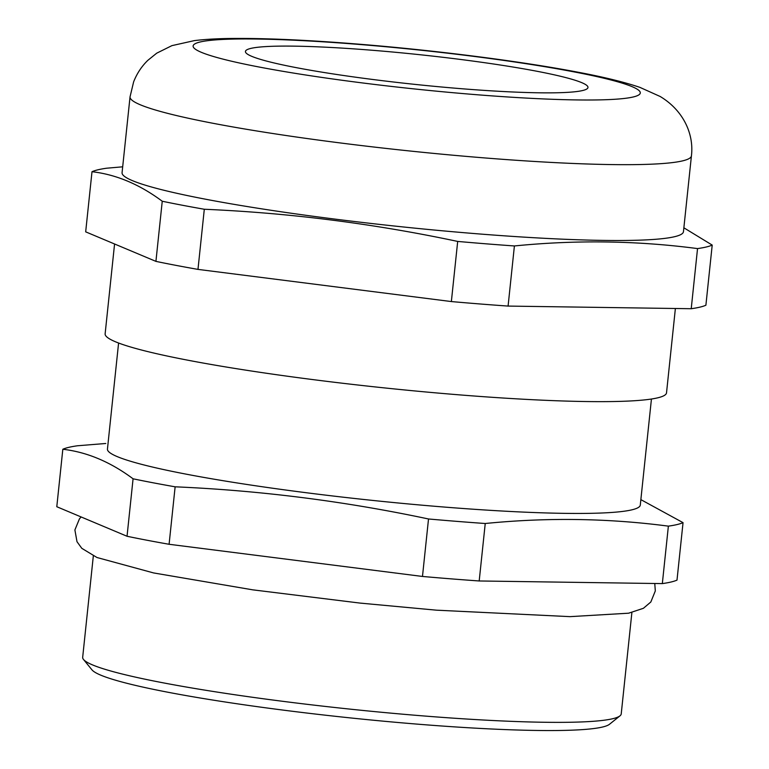 <?xml version="1.0" encoding="UTF-8"?>
<svg xmlns="http://www.w3.org/2000/svg" width="769" height="769" viewBox="0 0 769 769"><rect width="100%" height="100%" fill="white"/><g stroke="black" fill="none" stroke-linecap="round" stroke-linejoin="round"><path stroke-width="1.15" d="M619.977 715.852L609.509 724.263A261.191 22.762 -174 0 1 420.701 724.408A261.191 22.762 -174 0 1 91.982 669.866L83.494 659.466A270.765 23.599 6 0 0 424.257 715.997A270.765 23.599 6 0 0 619.977 715.852A270.765 23.599 6 0 0 621.227 713.901L631.887 612.509M370.716 50.139A172.218 15.005 6 0 0 245.436 51.475A172.218 15.005 6 0 0 462.698 88.81A172.218 15.005 6 0 0 587.977 87.474A172.218 15.005 6 0 0 370.716 50.139M478.126 233.863A282.242 24.598 6 0 0 683.458 231.68L691.427 155.847A282.242 24.598 -174 0 1 486.104 158.039A282.242 24.598 -174 0 1 130.038 96.846L122.069 172.679A282.242 24.598 6 0 0 478.126 233.863M114.571 243.984L105.132 333.823A282.242 24.598 6 0 0 461.198 395.006A282.242 24.598 6 0 0 666.521 392.824L675.384 308.494M118.589 343.022L107.449 449.067A267.891 23.349 6 0 0 445.405 507.146A267.891 23.349 6 0 0 640.289 505.07L651.439 399.024M485.239 523.506A315.732 27.521 -174 0 1 457.247 521.401A315.732 27.521 -174 0 1 428.516 518.979L422.479 576.452A315.732 27.521 -174 0 0 479.193 580.97L662.33 583.604A315.732 27.521 -174 0 0 676.999 580.114L683.045 522.651A315.732 27.521 -174 0 1 668.376 526.14C608.068 518.219 547.019 517.335 485.239 523.506L479.193 580.97M640.865 499.629L683.045 522.651M683.862 227.797L712.209 245.09A315.732 27.521 -174 0 1 697.541 248.589C637.241 240.659 576.192 239.784 514.403 245.955A315.732 27.521 -174 0 1 486.421 243.85A315.732 27.521 -174 0 1 457.69 241.428C373.965 223.654 289.5 212.936 204.304 209.255L197.979 269.39A315.732 27.521 -174 0 1 155.924 261.373L85.676 231.844L92.001 171.708A315.732 27.521 -174 0 1 106.67 168.209L122.684 166.815M428.516 518.979C344.791 501.215 260.335 490.487 175.13 486.815A315.732 27.521 -174 0 1 133.075 478.799C110.4 461.9 86.984 452.057 62.827 449.259L56.791 506.723L127.039 536.262A315.732 27.521 -174 0 0 169.093 544.279L422.479 576.452M62.827 449.259A315.732 27.521 -174 0 1 77.496 445.77L105.795 443.482M133.075 478.799L127.039 536.262M169.093 544.279L175.13 486.815M668.376 526.14L662.33 583.604M712.209 245.09L705.894 305.226A315.732 27.521 -174 0 1 691.225 308.725L508.088 306.081A315.732 27.521 -174 0 1 451.365 301.563L197.979 269.39M155.924 261.373L162.249 201.238C139.573 184.349 116.157 174.505 92.001 171.708M451.365 301.563L457.69 241.428M514.403 245.955L508.088 306.081M691.225 308.725L697.541 248.589M204.304 209.255A315.732 27.521 -174 0 1 162.249 201.238M93.328 555.91L82.677 657.303A270.765 23.599 6 0 0 83.494 659.466M476.751 94.722A224.836 19.6 6 0 0 632.108 86.657A224.836 19.6 6 0 0 356.662 44.237A224.836 19.6 6 0 0 201.305 52.302A224.836 19.6 6 0 0 476.751 94.722M654.765 583.498L655.313 590.928L650.834 601.992L643.403 608.298L628.6 613.201L569.992 616.642L436.398 610.173L360.142 603.098L252.761 589.842L153.627 572.943L96.981 557.515L81.802 548.326L76.996 541.703L74.891 529.947L79.428 518.892L81.13 516.96M691.427 155.847C694.071 134.171 683.526 110.505 660.177 96.49L639.895 87.368C624.082 82.023 603.434 76.967 577.942 72.199C519.767 61.039 432.591 50.004 355.249 43.881C306.398 40.007 265.584 38.19 232.805 38.45C218.165 38.556 205.361 39.277 194.374 40.613L171.91 45.64L156.703 53.186L147.888 60.299C141.717 66.24 136.959 73.42 133.633 81.841L130.038 96.846"/></g></svg>
